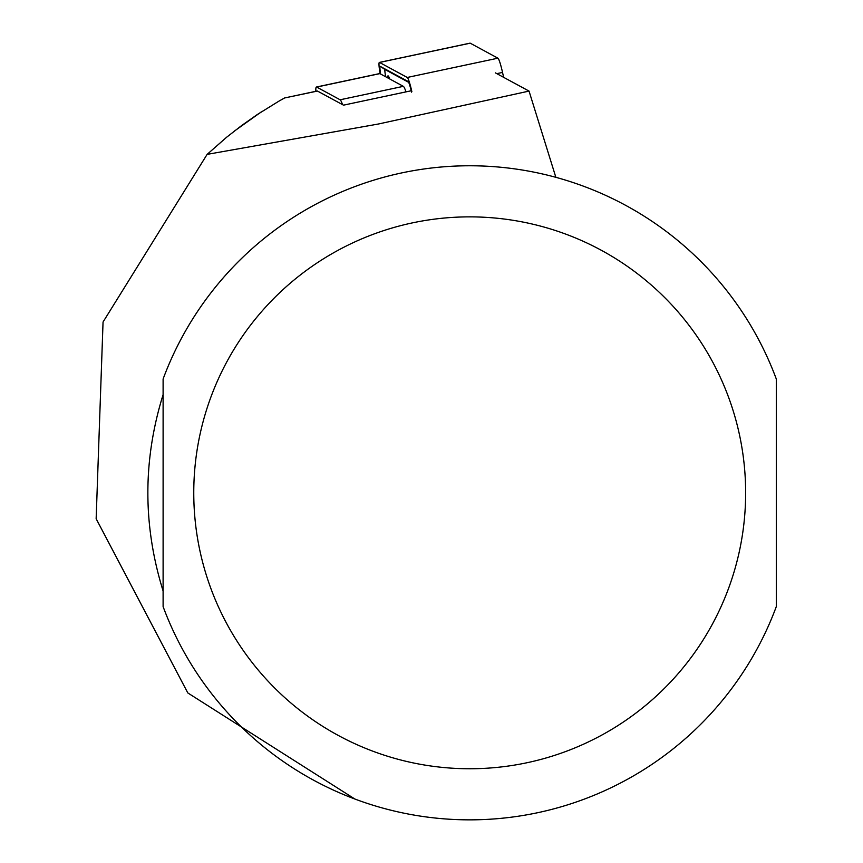 <?xml version="1.0" encoding="UTF-8"?>
<svg xmlns="http://www.w3.org/2000/svg" width="863" height="863" viewBox="0 0 863 863"><rect width="100%" height="100%" fill="white"/><g stroke="black" fill="none" stroke-linecap="round" stroke-linejoin="round"><path stroke-width="1.29" d="M411.209 90.766L343.485 105.157L317.455 91.057A20.442 2.136 -102 0 0 317.25 91.014A20.442 2.136 -102 0 0 317.088 91.133M317.455 91.057L284.574 97.972L278.825 101.208L257.25 114.563L241.683 125.513L226.667 137.206L207.131 154.369L378.318 124.024L529.041 91.09L495.394 72.87M233.905 131.424L260.95 112.136M163.107 394.65C142.783 460.098 142.783 525.535 163.107 590.972L163.107 394.65M555.858 177.325L529.041 91.09M354.855 799.019L187.821 692.946L96.149 518.771L103.053 322.007L207.131 154.369M776.301 379.008L776.301 606.613A327.034 327.034 0 0 1 163.107 606.613L163.107 379.008A327.034 327.034 0 0 1 776.301 379.008A327.034 327.034 0 0 0 163.107 379.008M315.869 91.316A24.531 2.567 -102 0 1 316.408 87.023A24.531 2.567 -102 0 1 316.645 87.066L340.119 99.784A24.531 2.567 78 0 1 342.557 104.65M379.429 73.722A24.531 2.567 78 0 1 379.634 73.582A24.531 2.567 78 0 1 379.871 73.625L403.345 86.343A24.531 2.567 -102 0 1 406.009 91.866M389.839 79.018L389.019 77.228A16.354 1.704 -102 0 0 387.832 75.998L386.904 77.433M385.718 76.796A8.177 0.852 78 0 1 385.135 69.59L408.663 82.33M380.13 73.765A16.354 1.704 78 0 1 379.375 62.427A16.354 1.704 78 0 1 379.537 62.449L407.25 77.465A16.354 1.704 78 0 1 411.867 91.705M380.637 74.045A12.265 1.284 78 0 1 380.346 66.44L408.059 81.456A12.265 1.284 78 0 1 408.091 81.467A12.265 1.284 78 0 1 411.522 92.136M469.914 43.247A16.354 1.704 78 0 1 470.044 43.15A16.354 1.704 78 0 1 470.206 43.182L497.919 58.188A16.354 1.704 78 0 1 502.536 72.427L503.625 77.325M745.643 492.816A275.933 275.933 0 0 1 331.737 731.781A275.933 275.933 0 0 1 331.737 253.841A275.933 275.933 0 0 1 745.643 492.816M340.119 99.784L403.345 86.343M316.645 87.066L379.871 73.625M496.829 73.646L502.536 72.427M407.25 77.465L497.919 58.188M379.537 62.449L470.206 43.182M385.135 69.59L380.346 66.44M389.019 77.228L388.296 78.188M317.25 91.014L284.574 97.961M316.408 87.023L379.634 73.582M379.375 62.427L470.044 43.15"/></g></svg>
